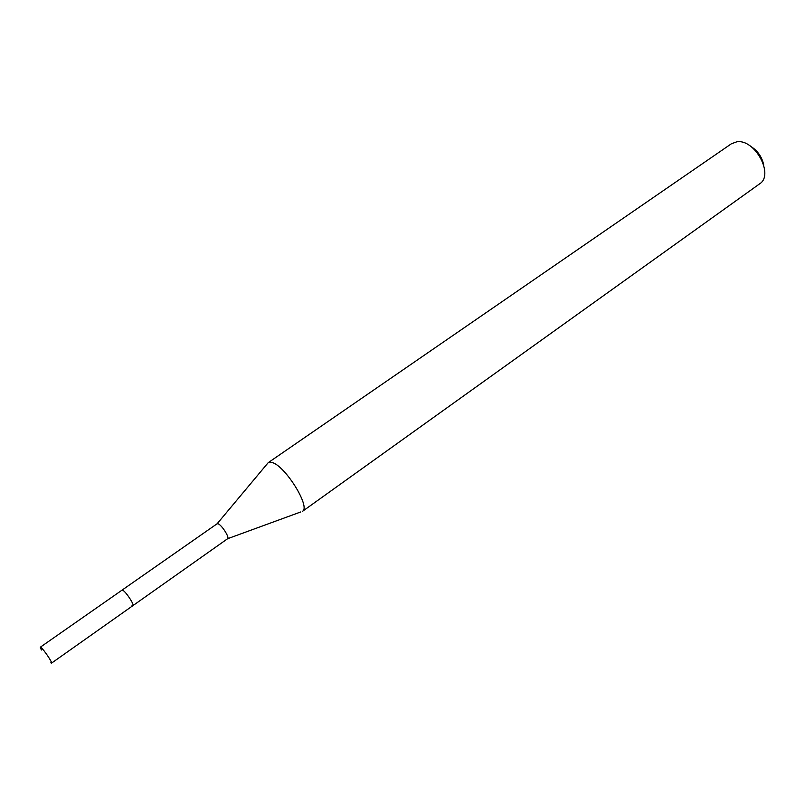 <?xml version="1.0" encoding="UTF-8"?>
<svg xmlns="http://www.w3.org/2000/svg" width="805" height="805" viewBox="0 0 805 805"><rect width="100%" height="100%" fill="white"/><g stroke="black" fill="none" stroke-linecap="round" stroke-linejoin="round"><path stroke-width="1.21" d="M41.357 650.017L40.32 647.19L40.995 647.482C43.742 649.464 52.778 662.897 51.52 663.139L50.816 662.817M122.853 590.307L122.028 590.146L122.853 590.307C126.033 591.876 134.656 605.028 132.906 605.642C134.656 605.028 126.033 591.876 122.853 590.307M763.734 165.015C762.003 156.894 757.606 150.636 750.552 146.258M759.588 183.872C774.46 174.977 754.869 138.651 736.766 141.831L731.413 143.763L268.186 462.694L271.688 462.412C284.618 464.817 311.173 507.311 302.398 511.396L759.588 183.872M217.139 523.743L268.186 462.694M132.04 605.461L132.906 605.642L227.594 538.736C229.868 537.73 221.717 524.91 218.085 523.793L217.078 523.783L40.32 647.19M132.906 605.642L51.52 663.139M227.644 538.696L300.798 511.94"/></g></svg>
